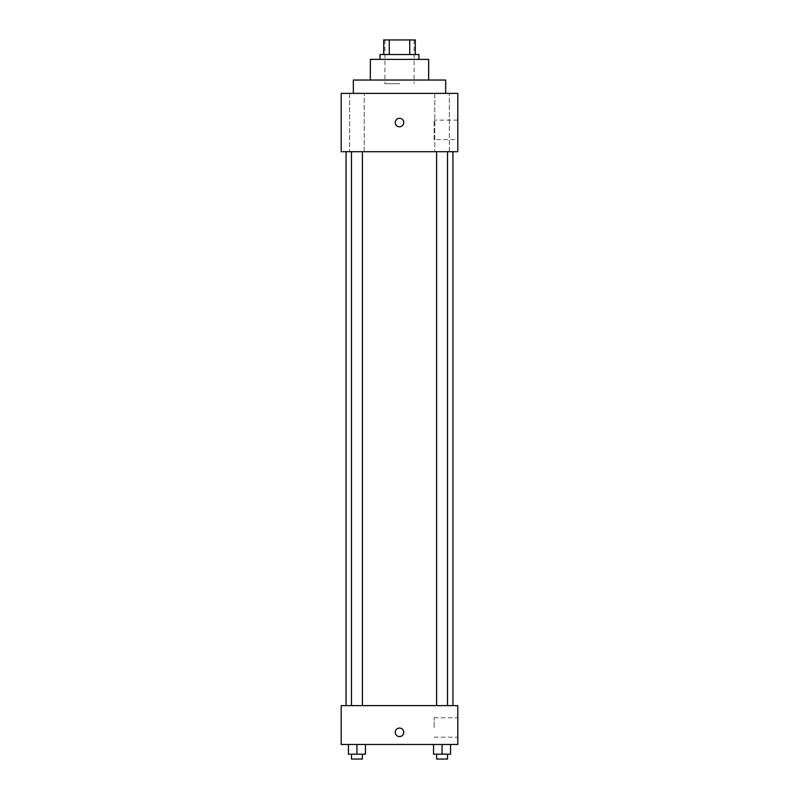 <?xml version="1.0" encoding="UTF-8"?>
<svg xmlns="http://www.w3.org/2000/svg" width="799" height="799" viewBox="0 0 799 799"><rect width="100%" height="100%" fill="white"/><g stroke="black" fill="none" stroke-linecap="round" stroke-linejoin="round"><path stroke-width="0.6" stroke-dasharray="4 3" d="M399.5 83.675L384.928 83.675L399.5 83.675M399.5 39.95L384.928 39.95L399.5 39.95M409.727 54.522L409.727 39.95L415.29 39.95L415.29 54.522L389.273 54.522L415.29 54.522M409.727 39.95L383.71 39.95M389.273 54.522L383.71 54.522L389.273 54.522L389.273 39.95M418.936 54.522L380.064 54.522M380.064 59.386L418.936 59.386L380.064 59.386M428.654 59.386L370.346 59.386M370.346 80.04L428.654 80.04L370.346 80.04M445.662 80.04L353.338 80.04M353.338 93.393L445.662 93.393L353.338 93.393M449.348 93.393L434.776 93.393L449.348 93.393L434.776 93.393L449.348 93.393L449.348 151.7L434.776 151.7L449.348 151.7L434.776 151.7L449.348 151.7L449.348 93.393M364.224 93.393L349.652 93.393L364.224 93.393L349.652 93.393L364.224 93.393L364.224 151.7L349.652 151.7L364.224 151.7L349.652 151.7L364.224 151.7L364.224 93.393M457.807 93.393L341.193 93.393L341.193 151.7L457.807 151.7L457.807 93.393M457.807 139.555L457.807 120.12L457.807 139.555L434.137 139.555L434.137 120.12L434.137 139.555M341.193 122.547L341.193 126.801L341.193 122.547M341.203 122.547L341.203 126.801L341.203 122.547M399.5 126.801A4.255 4.255 0 0 1 395.815 120.419A4.255 4.255 0 0 1 403.185 120.419A4.255 4.255 0 0 1 399.5 126.801M399.5 118.302A4.255 4.255 0 0 0 395.815 124.674A4.255 4.255 0 0 0 403.185 124.674A4.255 4.255 0 0 0 399.5 118.302A4.255 4.255 0 0 0 395.815 124.674A4.255 4.255 0 0 0 403.185 124.674A4.255 4.255 0 0 0 399.5 118.302M447.52 151.7L436.604 151.7L447.52 151.7L436.604 151.7L447.52 151.7L447.52 705.607L436.604 705.607L447.52 705.607M362.396 151.7L351.48 151.7L362.396 151.7L351.48 151.7L362.396 151.7L362.396 705.607L351.48 705.607L362.396 705.607M399.5 151.7L346.057 151.7L399.5 151.7M399.5 705.607L346.057 705.607L399.5 705.607M457.807 705.607L341.193 705.607L341.193 744.478L457.807 744.478L457.807 705.607M341.193 732.323L341.193 736.578L341.193 732.323M450.566 754.196L442.067 754.196L450.566 754.196L450.566 744.478L433.557 744.478L450.566 744.478L433.557 744.478L450.566 744.478L433.557 744.478L450.566 744.478L433.557 744.478L450.566 744.478L450.566 754.196L433.557 754.196L433.557 744.478L433.557 754.196L447.52 754.196L442.067 754.196L442.067 744.478L442.067 754.196L433.557 754.196L433.557 744.478M365.443 754.196L356.933 754.196L365.443 754.196L365.443 744.478L348.434 744.478L365.443 744.478L348.434 744.478L365.443 744.478L348.434 744.478L365.443 744.478L348.434 744.478L365.443 744.478L365.443 754.196L348.434 754.196L348.434 744.478L348.434 754.196L362.396 754.196L356.933 754.196L356.933 744.478L356.933 754.196L348.434 754.196L348.434 744.478M457.807 727.47L457.807 717.752L457.807 727.47M399.5 728.079A4.255 4.255 0 0 0 395.815 734.451A4.255 4.255 0 0 0 403.185 734.451A4.255 4.255 0 0 0 399.5 728.079A4.255 4.255 0 0 0 395.815 734.451A4.255 4.255 0 0 0 403.185 734.451A4.255 4.255 0 0 0 399.5 728.079M399.5 736.578A4.255 4.255 0 0 1 395.815 730.196A4.255 4.255 0 0 1 403.185 730.196A4.255 4.255 0 0 1 399.5 736.578M434.137 727.47L434.137 717.752L434.137 727.47M341.203 732.323L341.203 736.578L341.203 732.323M436.604 754.196L436.604 759.05L447.52 759.05L436.604 759.05L447.52 759.05L447.52 754.196L436.604 754.196L447.52 754.196M442.067 754.196L442.067 744.478M351.48 754.196L351.48 759.05L362.396 759.05L351.48 759.05L362.396 759.05L362.396 754.196L351.48 754.196L362.396 754.196M356.933 754.196L356.933 744.478M384.928 39.95L384.928 83.675M414.072 39.95L414.072 83.675M434.776 93.393L434.776 151.7L434.776 93.393M349.652 93.393L349.652 151.7L349.652 93.393M457.807 120.12L434.137 120.12M351.48 705.607L351.48 151.7M436.604 705.607L436.604 151.7M434.137 737.187L457.807 737.187M434.137 717.752L457.807 717.752"/><path stroke-width="1.2" d="M389.273 54.522L389.273 39.95L383.71 39.95L383.71 54.522L383.71 39.95M389.273 39.95L415.29 39.95L415.29 54.522M409.727 54.522L409.727 39.95M380.064 59.386L380.064 54.522L418.936 54.522L418.936 59.386M370.346 80.04L370.346 59.386L428.654 59.386L428.654 80.04M353.338 93.393L353.338 80.04L445.662 80.04L445.662 93.393M341.193 93.393L457.807 93.393L457.807 151.7L341.193 151.7L341.193 93.393M399.5 126.801A4.255 4.255 0 0 1 395.815 120.419A4.255 4.255 0 0 1 403.185 120.419A4.255 4.255 0 0 1 399.5 126.801M341.193 705.607L457.807 705.607L457.807 744.478L341.193 744.478L341.193 705.607M399.5 736.578A4.255 4.255 0 0 1 395.815 730.196A4.255 4.255 0 0 1 403.185 730.196A4.255 4.255 0 0 1 399.5 736.578M433.557 744.478L433.557 754.196L450.566 754.196L450.566 744.478L450.566 754.196M442.067 754.196L442.067 744.478M447.52 754.196L447.52 759.05L436.604 759.05L436.604 754.196M348.434 744.478L348.434 754.196L365.443 754.196L365.443 744.478L365.443 754.196M356.933 754.196L356.933 744.478M362.396 754.196L362.396 759.05L351.48 759.05L351.48 754.196M452.943 705.607L452.943 151.7M346.057 705.607L346.057 151.7M436.604 151.7L436.604 705.607M447.52 151.7L447.52 705.607M362.396 705.607L362.396 151.7M351.48 705.607L351.48 151.7"/></g></svg>
